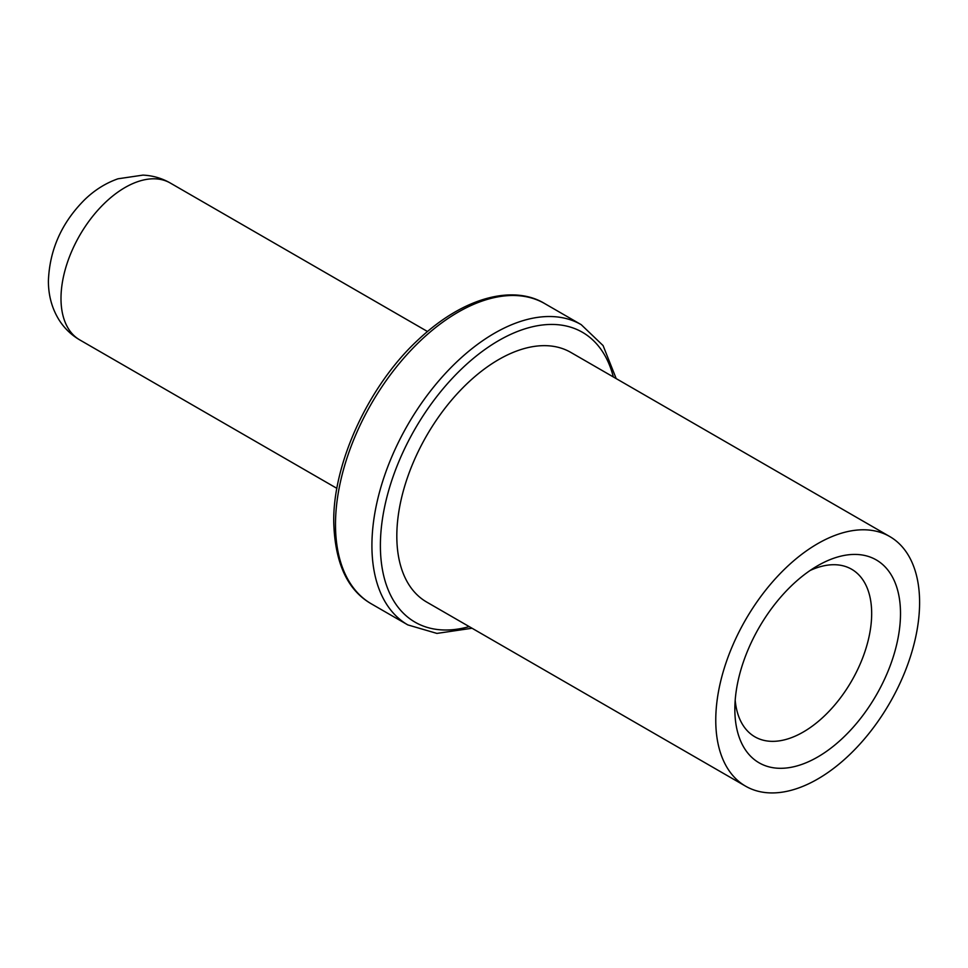<?xml version="1.0" encoding="UTF-8"?>
<svg xmlns="http://www.w3.org/2000/svg" width="968" height="968" viewBox="0 0 968 968"><rect width="100%" height="100%" fill="white"/><g stroke="black" fill="none" stroke-linecap="round" stroke-linejoin="round"><path stroke-width="1.45" d="M919.6 602.519A144.135 83.224 120 0 0 889.749 536.538A144.135 83.224 120 0 0 778.671 575.149A144.135 83.224 120 0 0 715.763 720.204A144.135 83.224 -60 0 0 745.614 786.185A144.135 83.224 -60 0 0 856.68 747.574A144.135 83.224 -60 0 0 919.6 602.519M900.506 613.543A117.14 67.627 -60 0 1 817.682 757.012A117.14 67.627 -60 0 1 734.845 709.181A117.14 67.627 -60 0 1 817.682 565.711A117.14 67.627 -60 0 1 900.506 613.543M889.749 536.538L570.805 352.4A144.135 83.224 120 0 0 459.739 391.011A144.135 83.224 120 0 0 396.819 536.066A144.135 83.224 -60 0 0 426.67 602.048L745.614 786.185M810.119 570.479A96.752 55.854 -60 0 1 851.634 569.245A96.752 55.854 -60 0 1 871.672 613.543A96.752 55.854 -60 0 1 829.443 710.899A96.752 55.854 -60 0 1 754.883 736.817A96.752 55.854 -60 0 1 735.196 700.263M469.202 626.611A167.367 96.631 -60 0 1 380.388 545.553A167.367 96.631 -60 0 1 483.855 350.247A167.367 96.631 -60 0 1 613.337 376.951M371.397 603.875C347.439 590.202 334.892 562.94 333.742 522.067C332.871 463.841 368.118 386.692 416.93 340.966C466.14 294.115 515.726 285.693 544.754 303.613A173.357 100.091 -60 0 0 411.158 350.053A173.357 100.091 -60 0 0 335.497 524.523A173.357 100.091 -60 0 0 371.397 603.875L407.831 624.904A173.357 100.091 -60 0 1 371.918 545.553A173.357 100.091 -60 0 1 447.591 371.083A173.357 100.091 -60 0 1 581.187 324.643L603.088 345.576L616.192 378.597M170.308 183.037C161.922 178.221 152.799 175.583 142.962 175.111L118.011 178.79C105.79 183.073 94.719 189.994 84.785 199.577C61.734 222.579 49.61 249.683 48.4 280.889C48.376 295.482 51.982 308.598 59.23 320.202C64.553 328.479 71.402 335.037 79.751 339.901A90.568 52.284 -60 0 1 60.996 298.434A90.568 52.284 -60 0 1 100.527 207.297A90.568 52.284 -60 0 1 170.308 183.037L427.457 331.492M544.754 303.613L581.187 324.643M472.045 628.244L436.907 633.411L407.831 624.904M79.751 339.901L336.888 488.356"/></g></svg>
